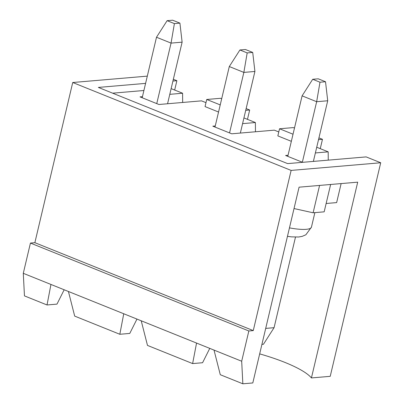 <?xml version="1.0" encoding="UTF-8"?>
<svg xmlns="http://www.w3.org/2000/svg" width="404" height="404" viewBox="0 0 404 404"><rect width="100%" height="100%" fill="white"/><g stroke="black" fill="none" stroke-linecap="round" stroke-linejoin="round"><path stroke-width="0.61" d="M265.701 328.401L274.074 327.684L263.459 344.253L261.923 344.385M319.988 82.214L316.655 101.712L302.096 95.849L312.706 79.28L319.988 82.214L325.518 81.739L318.236 78.81L312.706 79.28M313.378 161.413L327.715 100.768L316.655 101.712L302.349 162.221M274.074 327.684L295.481 237.113M302.096 95.849L287.789 156.363M327.715 100.768L325.518 81.739M247.187 52.909L243.854 72.407L229.295 66.544L239.91 49.975L247.187 52.909L252.717 52.434L245.44 49.505L239.91 49.975M240.355 133.062L254.914 71.463L243.854 72.407L229.553 132.921M229.295 66.544L214.994 127.058M254.914 71.463L252.717 52.434M174.392 23.604L171.059 43.102L156.499 37.244L167.11 20.675L174.392 23.604L179.921 23.129L172.639 20.2L167.11 20.675M167.559 103.757L182.118 42.157L171.059 43.102L156.752 103.616M156.499 37.244L142.193 97.753M182.118 42.157L179.921 23.129M136.966 319.074L129.775 333.426L119.821 334.275L74.69 316.105L68.427 291.486L23.291 273.316L30.441 243.062L248.839 330.977L241.683 361.232L123.75 313.756L119.821 334.275M68.427 291.486L123.75 313.756M64.17 289.769L56.979 304.121L47.026 304.969L50.955 284.451M47.026 304.969L24.457 295.885L23.291 273.316M291.127 170.417L253.263 330.598L34.865 242.683L72.73 82.507L291.127 170.417L380.709 162.762L330.225 376.331L311.423 377.937A73.589 16.428 -166.7 0 0 259.676 353.879M142.45 96.667L140.011 96.874L158.939 104.495L201.52 100.854L205.979 102.651M169.786 94.329L182.593 93.233L182.669 102.465M171.134 88.622L182.593 93.233M112.645 93.172L143.91 90.501M288.047 155.272L285.608 155.484L302.616 162.332M315.383 152.939L328.184 151.843L328.255 160.141M316.731 147.233L328.184 151.843M294.481 128.053L293.349 127.593L279.528 128.775L277.846 135.896L291.345 141.329M215.251 125.972L212.807 126.179L231.734 133.8L274.316 130.159L278.775 131.951M242.582 123.634L255.389 122.538L255.464 131.77M243.93 117.928L255.389 122.538M221.685 98.748L220.554 98.293L206.727 99.475L205.045 106.59L218.544 112.024M141.223 320.791L147.485 345.41L192.622 363.58L196.551 343.062M209.762 348.379L202.576 362.731L192.622 363.58M174.669 90.047L176.876 80.709L173.341 79.285M247.465 119.352L249.672 110.014L246.137 108.59M320.261 148.652L322.473 139.319L318.938 137.895M380.709 162.762L366.15 156.898L287.628 163.61L98.349 87.421L145.591 83.381M311.423 377.937L357.702 182.164L299.081 187.178L252.803 382.952L242.849 383.8L220.286 374.715L214.019 350.096M242.849 383.8L241.683 361.232M34.865 242.683L30.441 243.062M72.73 82.507L147.309 76.129M206.727 99.475L220.231 104.909M249.672 110.014L245.723 110.353M172.927 81.047L176.876 80.709M326.144 203.495L336.643 202.596L341.138 183.583M330.639 184.477L324.17 211.832L313.11 212.782L294.031 208.55M253.263 330.598L248.839 330.977M322.473 139.319L318.519 139.653M279.528 128.775L293.026 134.214M313.11 212.782L319.579 185.426M289.461 227.871A26.265 5.863 13.3 0 0 311.439 227.154L305.873 234.774L302.182 236.37L298.606 237.007L291.385 236.86L287.466 236.33M314.873 212.63L311.439 227.154"/></g></svg>
